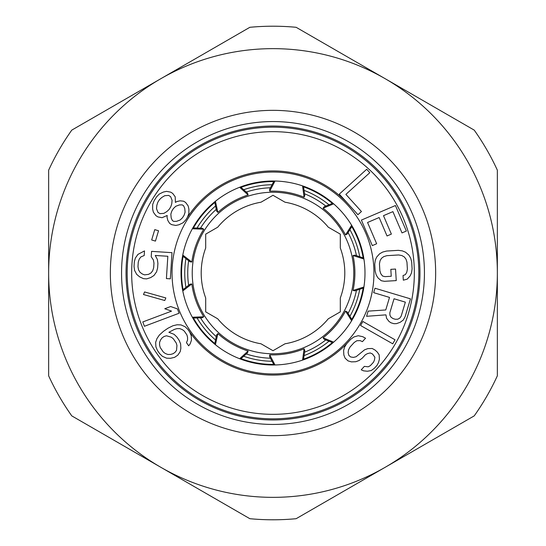 <?xml version="1.0" encoding="UTF-8"?>
<svg xmlns="http://www.w3.org/2000/svg" width="546" height="546" viewBox="0 0 546 546"><rect width="100%" height="100%" fill="white"/><g stroke="black" fill="none" stroke-linecap="round" stroke-linejoin="round"><path stroke-width="0.82" d="M332.923 203.208L324.235 206.695L323.075 208.197A81.9 81.9 0 0 1 345.516 234.937L351.638 225.28M345.516 234.937L347.195 234.057L352.136 226.105M274.044 181.019L269.628 189.271L269.704 191.168A81.9 81.9 0 0 1 304.088 197.229L302.566 185.899M304.088 197.229L304.805 195.475L303.48 186.213M214.674 201.87L216.598 211.029L217.874 212.428A81.9 81.9 0 0 1 248.109 194.977L239.66 187.271M248.109 194.977L247.536 193.168L240.561 186.923M182.603 255.999L189.96 261.78L191.837 262.039A81.9 81.9 0 0 1 203.781 229.231L192.356 228.754M203.781 229.231L202.177 228.214L192.82 227.914M363.759 258.053L354.873 255.139L353.016 255.542A81.9 81.9 0 0 1 353.016 290.458L363.916 286.991M333.647 203.842L323.075 208.197M275.007 181.04L269.704 191.168M215.424 201.262L217.874 212.428M182.78 255.057L191.837 262.039M363.916 259.009L353.016 255.542M363.759 287.947L354.873 290.861L353.016 290.458M333.647 342.158L323.075 337.803L324.235 339.305L332.923 342.792M352.136 319.895L347.195 311.943L345.516 311.063A81.9 81.9 0 0 1 323.075 337.803M192.82 318.086L202.177 317.786L203.781 316.769A81.9 81.9 0 0 1 191.837 283.961L182.78 290.943M191.837 283.961L189.96 284.22L182.603 290.001M240.561 359.077L247.536 352.832L248.109 351.023A81.9 81.9 0 0 1 217.874 333.572L215.424 344.738M217.874 333.572L216.598 334.971L214.674 344.13M303.48 359.787L304.805 350.525L304.088 348.771A81.9 81.9 0 0 1 269.704 354.832L275.007 364.96M269.704 354.832L269.628 356.729L274.044 364.981M351.638 320.72L345.516 311.063M192.356 317.246L203.781 316.769M239.66 358.729L248.109 351.023M302.566 360.101L304.088 348.771M363.158 257.855A91.421 91.421 0 0 0 351.801 226.645M332.337 203.446A91.421 91.421 0 0 0 303.569 186.841M273.744 181.579A91.421 91.421 0 0 0 241.032 187.346M214.803 202.491A91.421 91.421 0 0 0 193.455 227.935M183.094 256.395A91.421 91.421 0 0 0 183.094 289.605M363.158 288.145A91.421 91.421 0 0 1 351.801 319.355M332.337 342.554A91.421 91.421 0 0 1 303.569 359.159M273.744 364.421A91.421 91.421 0 0 1 241.032 358.654M214.803 343.509A91.421 91.421 0 0 1 193.455 318.065M273 418.83A145.83 145.83 0 0 1 127.17 273A145.83 145.83 0 0 1 273 127.17A145.83 145.83 0 0 1 418.83 273A145.83 145.83 0 0 1 273 418.83M273 364.987A91.987 91.987 0 0 1 181.013 273A91.987 91.987 0 0 1 273 181.013A91.987 91.987 0 0 1 364.987 273A91.987 91.987 0 0 1 273 364.987M188.827 330.753A102.082 102.082 0 0 0 348.362 341.857M348.614 204.422A102.082 102.082 0 0 0 186.63 218.591M175.409 202.409L175.211 196.819L172.7 193.414L170.7 192.151L166.55 191.359L163.315 192.055L159.261 194.062L156.538 196.901L154.074 200.819L152.682 204.497L152.627 209.022L153.392 212.237L155.903 215.643L157.903 216.905L162.06 217.697L167.192 215.458L167.035 217.185L167.799 220.4L169.642 223.389L171.642 224.645L175.798 225.443L179.033 224.74L183.087 222.741L185.804 219.895L187.449 217.288L188.841 213.602L188.896 209.084L188.131 205.862L185.62 202.464L183.62 201.201L180.132 200.826L176.897 201.529L175.409 202.409M161.773 197.461L164.749 195.693L168.646 195.413L170.645 196.676L172.079 200.314L171.765 203.76L170.789 206.791L169.144 209.405L166.837 211.589L163.861 213.363L159.958 213.643L157.958 212.38L156.525 208.743L156.839 205.296L157.814 202.266L159.459 199.652L161.773 197.461M180.166 219.99L176.522 221.342L173.696 221.383L172.365 220.543L171.191 217.977L170.837 214.107L171.813 211.084L173.457 208.47L175.764 206.279L179.409 204.927L182.234 204.886L183.565 205.726L184.739 208.285L185.094 212.155L184.118 215.185L182.473 217.799L180.166 219.99M155.439 241.1L158.538 230.753L154.764 229.627L151.665 239.967L155.439 241.1M153.392 259.985L153.979 263.111L153.685 267.731L152.703 270.761L150.983 272.966L148.532 274.358L144.554 274.877L142.24 273.955L139.981 272.27L138.554 269.861L137.967 266.728L138.261 262.114L139.244 259.084L140.957 256.873L144.205 255.535L144.499 250.914L137.961 254.368L135.36 258.067L134.33 261.862L134.036 266.482L134.575 270.379L136.691 274.379L139.687 276.883L143.523 278.672L146.662 278.876L150.689 277.586L153.986 275.477L156.586 271.778L157.617 267.977L157.91 263.363L157.371 259.466L155.255 255.467L167.834 256.265L166.414 278.583L170.345 278.835L172.004 252.668L151.57 251.365L151.228 256.757L153.392 259.985M165.847 297.939L144.581 291.953L143.489 294.526L164.756 300.512L165.847 297.939M179.074 313.247L177.45 308.92L170.659 306.524L164.762 308.743L171.546 311.138L142.799 321.942L144.424 326.276L179.074 313.247M180.856 348.375L180.624 343.857L179.095 340.233L176.911 337.053L174.078 334.316L168.864 332.289L174.495 329.354L176.884 328.658L179.702 328.59L182.309 329.607L184.268 331.067L186.889 334.882L187.544 337.237L187.558 340.035L186.479 342.649L188.663 345.823L190.172 343.85L191.462 340.165L191.23 335.647L189.701 332.023L187.954 329.477L185.121 326.747L180.992 324.904L177.088 324.774L172.966 325.73L167.984 328.214L163.438 331.333L159.33 335.087L156.955 338.588L155.665 342.281L155.897 346.792L157.425 350.423L159.609 353.603L162.442 356.333L166.571 358.176L170.475 358.306L174.597 357.343L177.846 355.118L180.221 351.617L180.856 348.375M175.013 352.382L173.068 353.719L170.68 354.422L167.861 354.484L165.254 353.467L163.295 352.006L160.237 347.556L159.582 345.202L159.569 342.403L160.647 339.796L162.155 337.824L164.107 336.486L166.489 335.783L171.273 337.182L173.225 338.643L176.283 343.1L176.945 345.447L176.529 350.409L175.013 352.382M339.284 194.137L357.937 214.701L361.438 211.527L345.891 194.39L369.813 172.693L366.707 169.267L339.284 194.137M367.554 222.481L379.142 217.526L387.032 235.961L391.373 234.097L383.49 215.663L392.902 211.636L401.999 232.91L406.347 231.054L395.427 205.528L361.391 220.086L372.311 245.611L376.658 243.755L367.554 222.481M396.246 280.603L395.543 269.055L390.827 269.342L391.243 276.269L384.957 276.645L382.555 276.023L380.842 273.805L379.866 270.775L379.45 263.848L380.05 260.722L381.477 258.313L383.742 256.634L386.841 255.671L398.635 254.962L401.829 255.535L404.279 256.934L405.992 259.145L406.961 262.182L407.384 269.11L406.784 272.236L405.35 274.638L403.037 275.553L403.317 280.173L407.2 279.163L410.162 275.894L411.548 272.72L412.1 268.823L411.677 261.896L410.66 258.094L408.899 255.112L405.569 252.218L402.334 250.873L398.355 250.341L386.561 251.051L382.678 252.061L379.627 253.794L376.672 257.064L375.286 260.237L374.733 264.134L375.15 271.062L376.167 274.863L377.928 277.846L381.258 280.733L384.452 281.313L396.246 280.603M385.756 309.964L368.14 311.131L366.591 316.305L385.94 314.851L386.561 318.257L388.916 321.376L390.963 322.795L393.98 323.696L396.464 323.635L400.143 322.324L403.289 320.045L405.152 316.578L410.462 298.846L374.993 288.233L373.669 292.663L389.516 297.406L385.756 309.964M394.041 298.758L405.357 302.15L401.16 316.189L399.74 318.175L397.788 319.205L395.304 319.267L393.038 318.584L390.997 317.171L389.933 315.24L389.837 312.797L394.041 298.758M392.745 343.816L395.031 339.796L362.858 321.485L360.572 325.505L392.745 343.816M361.234 369.806L363.493 370.83L367.383 371.246L371.205 370.563L374.392 368.25L376.993 365.404L378.487 362.592L379.409 359.254L379.163 354.852L377.354 352.156L375.034 350.034L372.188 348.478L367.779 348.628L364.537 349.843L356.088 356.75L353.364 357.398L350.58 356.941L348.839 355.35L348.13 352.614L348.532 349.843L350.027 347.038L354.19 342.478L356.852 340.731L360.155 340.622L362.421 341.646L365.547 338.227L362.701 336.67L358.231 335.722L353.883 336.978L350.703 339.291L346.539 343.85L344.519 347.229L343.605 350.566L343.85 354.968L345.133 358.231L348.041 360.886L351.406 361.875L355.815 361.725L359.056 360.51L362.237 358.19L365.363 354.777L367.506 353.596L370.229 352.955L372.488 353.979L374.877 357.207L374.481 359.978L373.505 362.216L370.379 365.629L368.236 366.81L364.353 366.386L361.234 369.806M424.426 274.829A151.44 151.44 0 0 0 273.915 121.567A151.44 151.44 0 0 0 121.56 273A151.44 151.44 0 0 0 272.085 424.433A151.44 151.44 0 0 0 424.426 274.829M205.692 297.98A71.792 71.792 0 0 1 205.692 248.02L205.692 234.138L217.711 227.204A71.792 71.792 0 0 1 260.981 202.218L273 195.284L285.019 202.218A71.792 71.792 0 0 1 328.289 227.204L340.308 234.138L340.308 248.02A71.792 71.792 0 0 1 340.308 297.98L340.308 311.862L328.289 318.796A71.792 71.792 0 0 1 285.019 343.782L273 350.716L260.981 343.782A71.792 71.792 0 0 1 217.711 318.796L205.692 311.862L205.692 297.98M48.649 273L48.649 375.812A246.785 246.785 0 0 0 71.785 415.888L160.824 467.294A224.351 224.351 0 0 0 497.351 273L497.351 170.188A246.785 246.785 0 0 0 474.215 130.112L385.176 78.706A224.351 224.351 0 0 0 48.649 273A224.351 224.351 0 0 0 160.824 467.294L249.863 518.7A246.785 246.785 0 0 0 296.137 518.7L474.215 415.888A246.785 246.785 0 0 0 497.351 375.812L497.351 273A224.351 224.351 0 0 0 385.176 78.706L296.137 27.3A246.785 246.785 0 0 0 249.863 27.3L71.785 130.112A246.785 246.785 0 0 0 48.649 170.188L48.649 273M273 353.767A80.767 80.767 0 0 0 353.767 273A80.767 80.767 0 0 0 273 192.233A80.767 80.767 0 0 0 192.233 273A80.767 80.767 0 0 0 273 353.767M188.629 260.742A85.251 85.251 0 0 0 188.629 285.258M200.491 317.84A85.251 85.251 0 0 0 216.25 336.623M246.273 353.958A85.251 85.251 0 0 0 270.42 358.217M304.566 352.197A85.251 85.251 0 0 0 325.798 339.933M348.089 313.377A85.251 85.251 0 0 0 356.47 290.335M200.491 228.16A85.251 85.251 0 0 1 216.25 209.377M246.273 192.042A85.251 85.251 0 0 1 270.42 187.783M304.566 193.803A85.251 85.251 0 0 1 325.798 206.067M348.089 232.623A85.251 85.251 0 0 1 356.47 255.665M273 414.339A141.339 141.339 0 0 1 131.661 273A141.339 141.339 0 0 1 273 131.661A141.339 141.339 0 0 1 414.339 273A141.339 141.339 0 0 1 273 414.339M273 373.955A100.955 100.955 0 0 0 373.955 273A100.955 100.955 0 0 0 273 172.045A100.955 100.955 0 0 0 172.045 273A100.955 100.955 0 0 0 273 373.955M435.653 273A162.653 162.653 0 0 1 273.723 435.653A162.653 162.653 0 0 1 110.347 273A162.653 162.653 0 0 1 272.277 110.347A162.653 162.653 0 0 1 435.653 273M419.942 274.774A146.949 146.949 0 0 0 273.887 126.051A146.949 146.949 0 0 0 126.051 273A146.949 146.949 0 0 0 272.113 419.949A146.949 146.949 0 0 0 419.942 274.774M424.44 273A151.44 151.44 0 0 0 273.915 121.567A151.44 151.44 0 0 0 121.574 271.171M185.927 287.387A88.254 88.254 0 0 1 185.927 258.613M197.045 228.051A88.254 88.254 0 0 1 215.54 206.006M243.707 189.742A88.254 88.254 0 0 1 272.051 184.746M304.081 190.397A88.254 88.254 0 0 1 328.999 204.784M349.904 229.695A88.254 88.254 0 0 1 359.746 256.736M197.045 317.949A88.254 88.254 0 0 0 215.54 339.994M243.707 356.258A88.254 88.254 0 0 0 272.051 361.254M304.081 355.603A88.254 88.254 0 0 0 328.999 341.216M349.904 316.305A88.254 88.254 0 0 0 359.746 289.264"/></g></svg>
